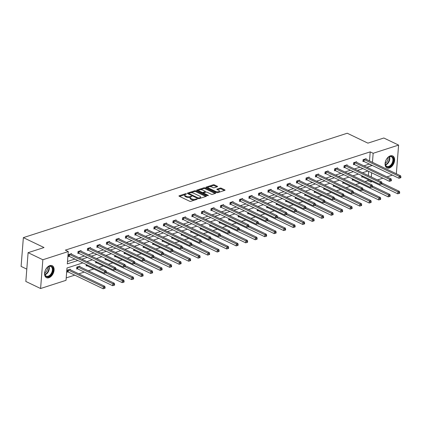 <?xml version="1.0" encoding="UTF-8"?>
<svg xmlns="http://www.w3.org/2000/svg" width="422" height="422" viewBox="0 0 422 422"><rect width="100%" height="100%" fill="white"/><g stroke="black" fill="none" stroke-linecap="round" stroke-linejoin="round"><path stroke-width="0.63" d="M186.403 193.772L185.58 193.714L179.223 195.761A0.833 0.332 4.5 0 0 178.975 195.972A0.833 0.332 4.5 0 0 179.208 196.23L189.636 201.236A0.833 0.332 4.5 0 0 190.818 201.32L197.169 199.274L197.179 198.941L195.534 199.147A2.669 1.066 4.5 0 1 191.767 198.878L190.897 198.456A2.669 1.066 4.5 0 1 190.148 197.633A2.669 1.066 4.5 0 1 190.955 196.953L191.794 196.357L190.148 196.562A2.669 1.066 4.5 0 1 186.376 196.288L185.511 195.871A2.669 1.066 4.5 0 1 184.757 195.048A2.669 1.066 4.5 0 1 185.569 194.368L186.392 194.104L186.403 193.772M389.369 167.988A6.636 4.236 -64.4 0 1 386.979 167.909A6.636 4.236 -64.4 0 1 385.397 161.768A6.636 4.236 -64.4 0 1 390.324 155.86A6.636 4.236 -64.4 0 1 392.713 155.945A6.636 4.236 -64.4 0 1 394.296 162.08A6.636 4.236 -64.4 0 1 389.369 167.988M48.862 277.75A6.636 4.236 -64.4 0 1 46.467 277.665A6.636 4.236 -64.4 0 1 44.89 271.531A6.636 4.236 -64.4 0 1 49.817 265.617A6.636 4.236 -64.4 0 1 52.207 265.702A6.636 4.236 -64.4 0 1 53.784 271.837A6.636 4.236 -64.4 0 1 48.862 277.75M217.304 186.761A0.833 0.332 4.5 0 0 217.557 186.55A0.833 0.332 4.5 0 0 217.319 186.292L214.397 184.889A0.833 0.332 4.5 0 0 213.215 184.804L206.163 187.078A0.833 0.332 4.5 0 0 205.91 187.289A0.833 0.332 4.5 0 0 206.142 187.547L216.576 192.553A0.833 0.332 4.5 0 0 217.752 192.638L224.805 190.364A0.833 0.332 4.5 0 0 225.058 190.153A0.833 0.332 4.5 0 0 224.826 189.895L221.292 188.196A0.833 0.332 4.5 0 0 220.115 188.112L217.093 189.088A0.833 0.332 4.5 0 0 216.839 189.299A0.833 0.332 4.5 0 0 217.077 189.557L218.828 190.396A2.231 0.891 4.5 0 1 219.456 191.087A2.231 0.891 4.5 0 1 218.032 191.799A2.231 0.891 4.5 0 1 215.631 191.43L208.763 188.133A2.231 0.891 4.5 0 1 208.136 187.442A2.231 0.891 4.5 0 1 209.56 186.735A2.231 0.891 4.5 0 1 211.96 187.104L213.105 187.653A0.833 0.332 4.5 0 0 214.281 187.737L217.304 186.761M82.849 262.89L66.992 268.002L66.022 280.324L40.591 288.521L25.832 281.442L28.1 252.672L44.025 247.54L23.363 237.628L347.243 133.231L367.905 143.142L383.835 138.005L398.595 145.089L396.337 173.769M28.1 252.672L42.854 259.752L68.29 251.554L67.32 263.882L77.838 260.49M369.498 160.893L370.21 151.867L65.336 250.14L68.29 251.554M370.21 151.867L373.159 153.286L398.595 145.089M195.797 190.881A0.833 0.332 4.5 0 0 194.621 190.797L187.568 193.07A0.833 0.332 4.5 0 0 187.315 193.287A0.833 0.332 4.5 0 0 187.547 193.545L197.981 198.546A0.833 0.332 4.5 0 0 199.158 198.63L206.21 196.357A0.833 0.332 4.5 0 0 206.463 196.146A0.833 0.332 4.5 0 0 206.231 195.887L195.797 190.881L195.739 191.662A0.833 0.332 4.5 0 0 194.563 191.577L190.749 192.807M196.863 190.074L203.921 187.801A0.833 0.332 4.5 0 1 205.097 187.885L215.526 192.891A0.833 0.332 4.5 0 1 215.763 193.149A0.833 0.332 4.5 0 1 215.51 193.36L212.488 194.336A0.833 0.332 4.5 0 1 211.311 194.247L207.081 192.221A0.833 0.332 4.5 0 0 205.904 192.137L203.9 192.78A0.833 0.332 4.5 0 0 203.647 192.991A0.833 0.332 4.5 0 0 203.884 193.25L208.289 195.365L207.45 195.634L196.847 190.544L196.863 190.074A0.833 0.332 4.5 0 0 196.61 190.29A0.833 0.332 4.5 0 0 196.847 190.544M40.591 288.521L42.854 259.752M23.363 237.628L21.1 266.398L26.802 269.13M352.328 178.764L352.217 180.215L352.897 179.994M333.327 184.889L333.211 186.339L333.892 186.118M314.321 191.013L314.205 192.464L314.886 192.247M295.316 197.143L295.2 198.593L295.88 198.372M276.31 203.267L276.194 204.717L276.879 204.496M257.304 209.391L257.193 210.842L257.874 210.625M238.298 215.521L238.187 216.971L238.868 216.75M219.292 221.645L219.182 223.096L219.862 222.874M200.292 227.769L200.176 229.22L200.856 229.004M181.286 233.899L181.17 235.349L181.85 235.128M162.28 240.023L162.164 241.474L162.845 241.252M143.274 246.147L143.158 247.598L143.844 247.382M124.268 252.277L124.152 253.727L124.838 253.506M105.263 258.401L105.152 259.852L105.832 259.63M86.257 264.525L86.146 265.976L86.826 265.76M70.295 269.769L70.337 269.178L67.293 270.159L67.14 272.106L67.821 271.884M66.217 277.898L74.752 275.144M78.787 273.841L84.252 272.079M88.293 270.782L93.758 269.02M98.912 267.358L103.258 265.955M108.412 264.293L112.764 262.89M117.917 261.229L122.264 259.831M127.418 258.169L131.764 256.766M136.918 255.104L141.27 253.701M146.423 252.04L150.77 250.642M155.924 248.98L160.276 247.577M165.429 245.915L169.776 244.512M174.93 242.85L179.281 241.453M184.435 239.791L188.782 238.388M193.935 236.726L198.282 235.323M203.436 233.661L207.788 232.264M212.941 230.602L217.288 229.199M222.441 227.537L226.793 226.134M231.947 224.472L236.294 223.074M241.447 221.413L245.799 220.01M250.953 218.348L255.299 216.945M260.453 215.283L264.8 213.885M269.953 212.224L274.305 210.821M279.459 209.159L283.806 207.756M288.959 206.094L293.311 204.696M298.465 203.035L302.811 201.632M307.965 199.97L312.317 198.567M317.471 196.905L321.817 195.507M326.971 193.846L331.317 192.443M336.471 190.781L340.823 189.378M345.977 187.716L350.323 186.318M355.477 184.657L359.829 183.253M364.983 181.592L367.947 180.637L368.031 179.566M368.343 175.584L368.675 171.358M79.795 266.704L79.842 266.113L76.793 267.094L76.64 269.041L77.326 268.819M95.762 261.466L95.646 262.917L96.327 262.695M114.768 255.336L114.652 256.787L115.333 256.571M133.774 249.212L133.658 250.663L134.338 250.441M152.775 243.088L152.664 244.538L153.344 244.317M171.78 236.958L171.67 238.409L172.35 238.193M190.786 230.834L190.675 232.285L191.356 232.063M209.792 224.71L209.676 226.16L210.362 225.939M228.798 218.58L228.682 220.031L229.362 219.815M247.804 212.456L247.688 213.907L248.368 213.685M266.81 206.332L266.693 207.782L267.374 207.561M285.81 200.202L285.699 201.653L286.38 201.436M304.816 194.078L304.705 195.528L305.386 195.307M323.822 187.954L323.711 189.404L324.391 189.183M342.828 181.824L342.711 183.275L343.397 183.058M361.833 175.7L361.717 177.15L362.398 176.929M392.402 175.119L386.937 176.881M382.902 178.184L377.437 179.946M372.283 181.608L370.896 182.051L370.98 180.98M367.947 180.637L370.896 182.051M371.297 176.997L371.629 172.777M366.955 167.297L372.204 165.429M372.452 162.312L373.159 153.286M81.879 259.187L87.343 257.425M91.379 256.122L96.844 254.36M100.884 253.063L106.349 251.301M110.385 249.998L115.85 248.236M119.89 246.933L125.355 245.171M129.39 243.874L134.855 242.112M138.896 240.809L144.356 239.047M148.396 237.744L153.861 235.982M157.897 234.685L163.361 232.923M167.402 231.62L172.867 229.858M176.902 228.555L182.367 226.793M186.408 225.496L191.873 223.734M195.908 222.431L201.373 220.669M205.414 219.366L210.873 217.604M214.914 216.307L220.379 214.545M224.414 213.242L229.879 211.48M233.92 210.177L239.385 208.415M243.42 207.118L248.885 205.356M252.926 204.053L258.391 202.291M262.426 200.988L267.891 199.226M271.932 197.929L277.391 196.167M281.432 194.864L286.897 193.102M290.932 191.799L296.397 190.037M300.438 188.739L305.903 186.978M309.938 185.675L315.403 183.913M319.443 182.61L324.908 180.848M328.944 179.55L334.409 177.789M338.449 176.486L343.914 174.724M347.95 173.421L353.414 171.659M357.45 170.361L362.915 168.6M367.926 171L362.461 172.762M358.42 174.064L352.956 175.826M348.92 177.124L343.455 178.886M339.415 180.189L333.95 181.951M329.914 183.253L324.449 185.015M320.414 186.313L314.949 188.075M310.908 189.378L305.444 191.14M301.408 192.443L295.943 194.204M291.903 195.502L286.438 197.264M282.402 198.567L276.938 200.329M272.897 201.632L267.432 203.393M263.397 204.691L257.932 206.453M253.896 207.756L248.431 209.518M244.391 210.821L238.926 212.582M234.89 213.88L229.426 215.642M225.385 216.945L219.92 218.707M215.885 220.01L210.42 221.772M206.379 223.069L200.914 224.831M196.879 226.134L191.414 227.896M187.379 229.199L181.914 230.961M177.873 232.258L172.408 234.02M168.373 235.323L162.908 237.085M158.867 238.388L153.402 240.15M149.367 241.447L143.902 243.209M139.861 244.512L134.396 246.274M130.361 247.577L124.896 249.339M120.856 250.636L115.396 252.398M111.355 253.701L105.89 255.463M101.855 256.766L96.39 258.528M92.349 259.825L86.885 261.587M364.001 165.878L369.255 164.016M369.239 164.19L372.193 165.609M67.509 261.45L74.889 259.071M78.925 257.768L84.389 256.012M88.43 254.709L93.895 252.947M97.93 251.644L103.395 249.882M107.436 248.579L112.901 246.823M116.936 245.52L122.401 243.758M126.442 242.455L131.901 240.693M135.942 239.39L141.407 237.633M145.442 236.331L150.907 234.569M154.948 233.266L160.413 231.504M164.448 230.201L169.913 228.444M173.954 227.142L179.419 225.38M183.454 224.077L188.919 222.315M192.959 221.012L198.419 219.255M202.46 217.952L207.925 216.191M211.96 214.888L217.425 213.126M221.466 211.823L226.93 210.066M230.966 208.763L236.431 207.002M240.471 205.699L245.936 203.937M249.972 202.634L255.437 200.877M259.477 199.574L264.937 197.812M268.978 196.51L274.442 194.748M278.478 193.445L283.943 191.688M287.983 190.385L293.448 188.623M297.484 187.321L302.949 185.559M306.989 184.256L312.454 182.499M316.489 181.196L321.954 179.434M325.995 178.131L331.46 176.37M335.495 175.067L340.96 173.31M344.996 172.007L350.46 170.245M354.501 168.942L359.966 167.181M363.622 161.378L362.941 161.6L363.094 159.653L366.143 158.672L366.096 159.263M354.121 164.443L353.441 164.664L353.594 162.718L356.637 161.737L356.59 162.328M344.621 167.508L343.935 167.724L344.088 165.783L347.137 164.802L347.09 165.387M335.115 170.567L334.435 170.789L334.588 168.842L337.632 167.861L337.589 168.452M325.615 173.632L324.935 173.853L325.088 171.907L328.131 170.926L328.084 171.517M316.11 176.697L315.429 176.913L315.582 174.972L318.626 173.991L318.584 174.576M306.609 179.756L305.929 179.978L306.082 178.031L309.126 177.05L309.078 177.641M297.104 182.821L296.423 183.042L296.576 181.096L299.625 180.115L299.578 180.706M287.604 185.886L286.923 186.102L287.076 184.161L290.12 183.18L290.072 183.765M278.103 188.945L277.418 189.167L277.57 187.22L280.619 186.239L280.572 186.83M268.598 192.01L267.917 192.232L268.07 190.285L271.114 189.304L271.072 189.895M259.097 195.075L258.417 195.291L258.57 193.35L261.614 192.369L261.566 192.954M249.592 198.134L248.911 198.356L249.064 196.409L252.108 195.428L252.066 196.019M240.092 201.199L239.411 201.421L239.564 199.474L242.608 198.493L242.56 199.084M230.586 204.264L229.906 204.48L230.059 202.539L233.108 201.558L233.06 202.143M221.086 207.323L220.405 207.545L220.558 205.598L223.602 204.617L223.554 205.208M211.586 210.388L210.9 210.61L211.053 208.663L214.102 207.682L214.054 208.273M202.08 213.453L201.399 213.669L201.552 211.728L204.596 210.747L204.554 211.332M192.58 216.512L191.899 216.734L192.052 214.787L195.096 213.806L195.048 214.397M183.074 219.577L182.394 219.799L182.547 217.852L185.59 216.871L185.548 217.462M173.574 222.642L172.893 222.858L173.046 220.917L176.09 219.936L176.043 220.521M164.068 225.701L163.388 225.923L163.541 223.976L166.59 222.995L166.542 223.586M154.568 228.766L153.888 228.988L154.041 227.041L157.084 226.06L157.037 226.651M145.068 231.831L144.382 232.047L144.535 230.106L147.584 229.125L147.536 229.71M135.562 234.89L134.882 235.112L135.035 233.166L138.078 232.184L138.036 232.775M126.062 237.955L125.376 238.177L125.529 236.23L128.578 235.249L128.531 235.84M116.556 241.02L115.876 241.236L116.029 239.295L119.073 238.314L119.03 238.899M107.056 244.08L106.376 244.301L106.529 242.355L109.572 241.373L109.525 241.964M97.551 247.144L96.87 247.366L97.023 245.419L100.072 244.438L100.025 245.029M88.05 250.209L87.37 250.425L87.523 248.484L90.566 247.503L90.519 248.089M78.55 253.269L77.864 253.49L78.017 251.544L81.066 250.562L81.019 251.153M69.044 256.333L68.364 256.555L68.517 254.608L71.561 253.627L71.518 254.218M184.757 195.048L184.699 195.824A2.669 1.066 4.5 0 0 185.448 196.652L185.511 195.871M190.38 197.248L190.085 197.343A2.669 1.066 4.5 0 1 186.318 197.069L185.448 196.652M190.148 197.633L190.085 198.409A2.669 1.066 4.5 0 0 190.839 199.237L190.897 198.456M194.626 200.091A2.669 1.066 4.5 0 1 191.704 199.653L190.839 199.237M184.989 194.663L179.572 196.409M205.804 196.488L195.739 191.662M188.856 193.413L187.911 193.719M189.035 193.25L189.024 193.577L198.176 197.971L199.87 197.749A2.669 1.066 4.5 0 0 200.677 197.069A2.669 1.066 4.5 0 0 199.928 196.246L193.672 193.244A2.669 1.066 4.5 0 0 189.905 192.97L189.035 193.25M188.977 194.025L188.861 193.397M200.387 198.234A2.669 1.066 4.5 0 0 200.619 197.849L200.677 197.069M197.211 190.723L199.068 190.122M200.223 189.752L203.858 188.581L203.921 187.801M215.099 193.492L205.034 188.666A0.833 0.332 4.5 0 0 203.858 188.581M203.589 193.772A0.833 0.332 4.5 0 0 203.589 193.782L203.647 192.991M202.692 190.116A2.231 0.891 4.5 0 0 200.292 189.742A2.231 0.891 4.5 0 0 198.867 190.454A2.231 0.891 4.5 0 0 199.495 191.145L201.911 192.305A0.833 0.332 4.5 0 0 203.093 192.39L205.092 191.746A0.833 0.332 4.5 0 0 205.345 191.53A0.833 0.332 4.5 0 0 205.113 191.277L202.692 190.116M198.867 190.454L198.804 191.229A2.231 0.891 4.5 0 0 198.91 191.535M202.423 193.223A0.833 0.332 4.5 0 0 203.029 193.17L203.093 192.39M203.652 192.965L203.029 193.17M205.282 192.337A0.833 0.332 4.5 0 0 205.287 192.311L205.345 191.53M208.136 187.442L208.072 188.223A2.231 0.891 4.5 0 0 208.178 188.523M216.428 192.485A2.231 0.891 4.5 0 0 217.937 192.58M219.234 192.158A2.231 0.891 4.5 0 0 219.393 191.868L219.456 191.087M224.398 190.496L221.228 188.977A0.833 0.332 4.5 0 0 220.052 188.887L217.441 189.731M216.892 186.893L214.334 185.669A0.833 0.332 4.5 0 0 213.157 185.58L209.597 186.73M208.294 187.146L206.511 187.727M67.172 271.726L67.942 271.916A0.849 0.338 -175.5 0 1 68.206 272.005L103.158 288.769L103.311 286.828L104.83 286.338L69.883 269.568A0.849 0.338 -175.5 0 1 69.709 269.452L69.656 269.4M67.974 269.938L68.095 269.969A0.849 0.338 -175.5 0 1 68.359 270.059L103.311 286.828L104.487 287.63L104.429 288.411L105.036 288.21L105.099 287.435L104.487 287.63M104.83 286.338L105.099 287.435M104.429 288.411L103.158 288.769M69.583 254.513L69.43 256.455L104.382 273.219L104.535 271.277L69.583 254.513A0.849 0.338 4.5 0 0 69.319 254.419L69.197 254.387M105.711 272.079L105.653 272.86L106.26 272.659L106.323 271.884L105.711 272.079L104.535 271.277L106.054 270.787L71.107 254.018A0.849 0.338 4.5 0 1 70.933 253.902L70.88 253.849M69.43 256.455A0.849 0.338 4.5 0 0 69.166 256.365L68.396 256.175M104.382 273.219L105.653 272.86M106.323 271.884L106.054 270.787M76.672 268.661L77.448 268.851A0.849 0.338 -175.5 0 1 77.711 268.941L112.658 285.71L112.811 283.763L114.336 283.273L79.389 266.509A0.849 0.338 -175.5 0 1 79.209 266.387L79.162 266.335M77.479 266.878L77.601 266.904A0.849 0.338 -175.5 0 1 77.864 266.999L112.811 283.763L113.993 284.565L113.929 285.346L114.536 285.151L114.599 284.37L113.993 284.565M114.336 283.273L114.599 284.37M113.929 285.346L112.658 285.71M86.172 265.596L86.948 265.786A0.849 0.338 -175.5 0 1 87.212 265.881L122.164 282.645L122.317 280.699L123.836 280.208L106.302 271.794M105.838 272.797L122.317 280.699L123.493 281.506L123.43 282.281L124.042 282.086L124.1 281.31L123.493 281.506M123.836 280.208L124.1 281.31M123.43 282.281L122.164 282.645M79.088 251.449L78.935 253.39L113.882 270.159L114.035 268.213L79.088 251.449A0.849 0.338 4.5 0 0 78.824 251.354L78.703 251.327M115.217 269.014L115.153 269.795L115.76 269.6L115.823 268.819L115.217 269.014L114.035 268.213L115.559 267.722L80.613 250.958A0.849 0.338 4.5 0 1 80.433 250.837L80.386 250.784M78.935 253.39A0.849 0.338 4.5 0 0 78.671 253.3L77.896 253.11M113.882 270.159L115.153 269.795M115.823 268.819L115.559 267.722M88.588 248.384L88.435 250.33L123.388 267.094L123.54 265.148L88.588 248.384A0.849 0.338 4.5 0 0 88.325 248.294L88.203 248.263M124.717 265.955L124.654 266.73L125.265 266.535L125.329 265.76L124.717 265.955L123.54 265.148L125.06 264.657L90.113 247.893A0.849 0.338 4.5 0 1 89.939 247.772L89.886 247.719M88.435 250.33A0.849 0.338 4.5 0 0 88.172 250.235L87.396 250.046M123.388 267.094L124.654 266.73M125.329 265.76L125.06 264.657M45.096 275.228A5.739 3.666 -64.4 0 1 44.737 273.039A5.739 3.666 -64.4 0 1 47.517 267.247A5.739 3.666 -64.4 0 1 52.634 267.685A5.739 3.666 -64.4 0 1 50.566 275.339A5.739 3.666 -64.4 0 1 45.096 275.228M44.748 272.907A5.317 3.392 115.6 0 0 45.08 274.806A5.317 3.392 115.6 0 0 46.272 276.109A5.317 3.392 115.6 0 0 50.962 273.931A5.317 3.392 115.6 0 0 52.059 267.822A5.317 3.392 115.6 0 0 50.872 266.525A5.317 3.392 115.6 0 0 47.417 267.337M46.056 277.418A6.594 4.204 115.6 0 0 51.848 274.669A6.594 4.204 115.6 0 0 53.193 267.126A6.594 4.204 115.6 0 0 51.753 265.533M47.486 267.284A4.183 2.669 -64.4 0 1 44.743 272.992M385.608 165.471A5.739 3.666 -64.4 0 1 385.249 163.282A5.739 3.666 -64.4 0 1 388.024 157.49A5.739 3.666 -64.4 0 1 393.14 157.928A5.739 3.666 -64.4 0 1 391.073 165.582A5.739 3.666 -64.4 0 1 385.608 165.471M385.254 163.15A5.317 3.392 115.6 0 0 385.592 165.049A5.317 3.392 115.6 0 0 386.779 166.352A5.317 3.392 115.6 0 0 391.468 164.169A5.317 3.392 115.6 0 0 392.565 158.065A5.317 3.392 115.6 0 0 391.379 156.762A5.317 3.392 115.6 0 0 387.923 157.58M386.563 167.661A6.594 4.204 115.6 0 0 392.36 164.912A6.594 4.204 115.6 0 0 393.7 157.369A6.594 4.204 115.6 0 0 392.265 155.776M387.992 157.522A4.183 2.669 -64.4 0 1 385.254 163.235M95.678 262.537L96.453 262.727A0.849 0.338 -175.5 0 1 96.717 262.816L131.664 279.58L131.817 277.639L133.341 277.148L115.802 268.735M115.343 269.732L131.817 277.639L132.993 278.441L132.935 279.222L133.542 279.021L133.605 278.246L132.993 278.441M133.341 277.148L133.605 278.246M132.935 279.222L131.664 279.58M98.094 245.324L97.941 247.266L132.888 264.03L133.041 262.088L98.094 245.324A0.849 0.338 4.5 0 0 97.83 245.229L97.704 245.198M134.217 262.89L134.159 263.671L134.766 263.47L134.829 262.695L134.217 262.89L133.041 262.088L134.565 261.598L99.613 244.829A0.849 0.338 4.5 0 1 99.439 244.713L99.386 244.66M97.941 247.266A0.849 0.338 4.5 0 0 97.677 247.176L96.902 246.986M132.888 264.03L134.159 263.671M134.829 262.695L134.565 261.598M105.178 259.472L105.954 259.662A0.849 0.338 -175.5 0 1 106.217 259.752L141.164 276.521L141.317 274.574L142.842 274.084L125.308 265.67M124.843 266.672L141.317 274.574L142.499 275.376L142.436 276.157L143.047 275.962L143.105 275.181L142.499 275.376M142.842 274.084L143.105 275.181M142.436 276.157L141.164 276.521M107.594 242.26L107.441 244.201L142.388 260.97L142.541 259.024L107.594 242.26A0.849 0.338 4.5 0 0 107.33 242.165L107.209 242.138M143.723 259.825L143.659 260.606L144.271 260.411L144.329 259.63L143.723 259.825L142.541 259.024L144.066 258.533L109.119 241.769A0.849 0.338 4.5 0 1 108.939 241.648L108.892 241.595M107.441 244.201A0.849 0.338 4.5 0 0 107.177 244.111L106.402 243.921M142.388 260.97L143.659 260.606M144.329 259.63L144.066 258.533M114.684 256.407L115.454 256.597A0.849 0.338 -175.5 0 1 115.723 256.692L150.67 273.456L150.823 271.51L152.347 271.019L134.808 262.605M134.349 263.608L150.823 271.51L151.999 272.317L151.941 273.092L152.548 272.897L152.611 272.121L151.999 272.317M152.347 271.019L152.611 272.121M151.941 273.092L150.67 273.456M117.1 239.195L116.947 241.141L151.894 257.905L152.047 255.959L117.1 239.195A0.849 0.338 4.5 0 0 116.831 239.105L116.709 239.074M153.223 256.766L153.165 257.541L153.772 257.346L153.835 256.571L153.223 256.766L152.047 255.959L153.571 255.468L118.619 238.704A0.849 0.338 4.5 0 1 118.445 238.583L118.392 238.53M116.947 241.141A0.849 0.338 4.5 0 0 116.678 241.046L115.908 240.857M151.894 257.905L153.165 257.541M153.835 256.571L153.571 255.468M124.184 253.348L124.959 253.538A0.849 0.338 -175.5 0 1 125.223 253.627L160.17 270.391L160.323 268.45L161.848 267.959L144.308 259.546M143.849 260.543L160.323 268.45L161.505 269.252L161.441 270.033L162.053 269.832L162.111 269.057L161.505 269.252M161.848 267.959L162.111 269.057M161.441 270.033L160.17 270.391M126.6 236.135L126.447 238.077L161.394 254.841L161.547 252.899L126.6 236.135A0.849 0.338 4.5 0 0 126.336 236.04L126.215 236.009M162.728 253.701L162.665 254.482L163.277 254.281L163.335 253.506L162.728 253.701L161.547 252.899L163.071 252.409L128.124 235.64A0.849 0.338 4.5 0 1 127.945 235.523L127.898 235.471M126.447 238.077A0.849 0.338 4.5 0 0 126.183 237.987L125.408 237.797M161.394 254.841L162.665 254.482M163.335 253.506L163.071 252.409M133.69 250.283L134.46 250.473A0.849 0.338 -175.5 0 1 134.724 250.562L169.676 267.332L169.829 265.385L171.348 264.895L153.814 256.481M153.35 257.483L169.829 265.385L171.005 266.187L170.947 266.968L171.554 266.773L171.617 265.992L171.005 266.187M171.348 264.895L171.617 265.992M170.947 266.968L169.676 267.332M136.1 233.071L135.947 235.012L170.899 251.781L171.052 249.835L136.1 233.071A0.849 0.338 4.5 0 0 135.837 232.976L135.715 232.949M172.229 250.636L172.171 251.417L172.777 251.222L172.841 250.441L172.229 250.636L171.052 249.835L172.572 249.344L137.625 232.58A0.849 0.338 4.5 0 1 137.451 232.459L137.398 232.406M135.947 235.012A0.849 0.338 4.5 0 0 135.684 234.922L134.913 234.732M170.899 251.781L172.171 251.417M172.841 250.441L172.572 249.344M143.19 247.218L143.965 247.408A0.849 0.338 -175.5 0 1 144.229 247.503L179.176 264.267L179.329 262.32L180.853 261.83L163.314 253.416M162.855 254.419L179.329 262.32L180.51 263.128L180.447 263.903L181.054 263.708L181.117 262.932L180.51 263.128M180.853 261.83L181.117 262.932M180.447 263.903L179.176 264.267M145.606 230.006L145.453 231.952L180.4 248.716L180.553 246.77L145.606 230.006A0.849 0.338 4.5 0 0 145.342 229.916L145.221 229.885M181.734 247.577L181.671 248.352L182.278 248.157L182.341 247.382L181.734 247.577L180.553 246.77L182.077 246.279L147.13 229.515A0.849 0.338 4.5 0 1 146.951 229.394L146.903 229.341M145.453 231.952A0.849 0.338 4.5 0 0 145.189 231.857L144.414 231.667M180.4 248.716L181.671 248.352M182.341 247.382L182.077 246.279M152.69 244.159L153.466 244.349A0.849 0.338 -175.5 0 1 153.729 244.438L188.681 261.202L188.834 259.261L190.354 258.77L172.82 250.357M172.355 251.354L188.834 259.261L190.011 260.063L189.947 260.843L190.559 260.643L190.623 259.868L190.011 260.063M190.354 258.77L190.623 259.868M189.947 260.843L188.681 261.202M155.106 226.946L154.953 228.888L189.905 245.651L190.058 243.71L155.106 226.946A0.849 0.338 4.5 0 0 154.842 226.851L154.721 226.82M191.235 244.512L191.171 245.293L191.783 245.092L191.846 244.317L191.235 244.512L190.058 243.71L191.577 243.22L156.631 226.45A0.849 0.338 4.5 0 1 156.457 226.334L156.404 226.282M154.953 228.888A0.849 0.338 4.5 0 0 154.689 228.798L153.914 228.608M189.905 245.651L191.171 245.293M191.846 244.317L191.577 243.22M162.196 241.094L162.971 241.284A0.849 0.338 -175.5 0 1 163.235 241.373L198.182 258.143L198.335 256.196L199.859 255.706L182.32 247.292M181.861 248.294L198.335 256.196L199.511 256.998L199.453 257.779L200.06 257.584L200.123 256.803L199.511 256.998M199.859 255.706L200.123 256.803M199.453 257.779L198.182 258.143M164.612 223.882L164.459 225.823L199.406 242.592L199.559 240.645L164.612 223.882A0.849 0.338 4.5 0 0 164.348 223.787L164.221 223.76M200.735 241.447L200.677 242.228L201.283 242.033L201.347 241.252L200.735 241.447L199.559 240.645L201.083 240.155L166.131 223.391A0.849 0.338 4.5 0 1 165.957 223.27L165.904 223.217M164.459 225.823A0.849 0.338 4.5 0 0 164.195 225.733L163.419 225.543M199.406 242.592L200.677 242.228M201.347 241.252L201.083 240.155M171.696 238.029L172.471 238.219A0.849 0.338 -175.5 0 1 172.735 238.314L207.687 255.078L207.84 253.131L209.359 252.641L191.825 244.227M191.361 245.229L207.84 253.131L209.017 253.938L208.953 254.714L209.565 254.519L209.623 253.743L209.017 253.938M209.359 252.641L209.623 253.743M208.953 254.714L207.687 255.078M174.112 220.817L173.959 222.763L208.911 239.527L209.064 237.581L174.112 220.817A0.849 0.338 4.5 0 0 173.848 220.727L173.727 220.695M210.24 238.388L210.177 239.163L210.789 238.968L210.847 238.193L210.24 238.388L209.064 237.581L210.583 237.09L175.636 220.326A0.849 0.338 4.5 0 1 175.457 220.205L175.41 220.152M173.959 222.763A0.849 0.338 4.5 0 0 173.695 222.668L172.92 222.478M208.911 239.527L210.177 239.163M210.847 238.193L210.583 237.09M181.202 234.97L181.972 235.159A0.849 0.338 -175.5 0 1 182.241 235.249L217.188 252.013L217.341 250.072L218.865 249.581L201.326 241.168M200.867 242.165L217.341 250.072L218.517 250.874L218.459 251.654L219.065 251.454L219.129 250.679L218.517 250.874M218.865 249.581L219.129 250.679M218.459 251.654L217.188 252.013M183.617 217.752L183.464 219.698L218.411 236.462L218.564 234.521L183.617 217.752A0.849 0.338 4.5 0 0 183.348 217.662L183.227 217.631M219.741 235.323L219.683 236.104L220.289 235.903L220.353 235.128L219.741 235.323L218.564 234.521L220.089 234.031L185.137 217.261A0.849 0.338 4.5 0 1 184.963 217.145L184.91 217.093M183.464 219.698A0.849 0.338 4.5 0 0 183.195 219.609L182.425 219.419M218.411 236.462L219.683 236.104M220.353 235.128L220.089 234.031M190.702 231.905L191.477 232.095A0.849 0.338 -175.5 0 1 191.741 232.184L226.688 248.954L226.841 247.007L228.365 246.517L210.826 238.103M210.367 239.105L226.841 247.007L228.022 247.809L227.959 248.59L228.571 248.394L228.629 247.614L228.022 247.809M228.365 246.517L228.629 247.614M227.959 248.59L226.688 248.954M193.118 214.692L192.965 216.634L227.912 233.403L228.065 231.456L193.118 214.692A0.849 0.338 4.5 0 0 192.854 214.598L192.733 214.571M229.246 232.258L229.183 233.039L229.795 232.844L229.853 232.063L229.246 232.258L228.065 231.456L229.589 230.966L194.642 214.202A0.849 0.338 4.5 0 1 194.463 214.081L194.415 214.028M192.965 216.634A0.849 0.338 4.5 0 0 192.701 216.544L191.926 216.354M227.912 233.403L229.183 233.039M229.853 232.063L229.589 230.966M200.207 228.84L200.977 229.03A0.849 0.338 -175.5 0 1 201.241 229.125L236.193 245.889L236.346 243.942L237.866 243.452L220.331 235.038M219.867 236.04L236.346 243.942L237.523 244.749L237.465 245.525L238.071 245.33L238.135 244.554L237.523 244.749M237.866 243.452L238.135 244.554M237.465 245.525L236.193 245.889M202.618 211.628L202.465 213.574L237.417 230.338L237.57 228.392L202.618 211.628A0.849 0.338 4.5 0 0 202.354 211.538L202.233 211.506M238.746 229.199L238.688 229.974L239.295 229.779L239.358 229.004L238.746 229.199L237.57 228.392L239.089 227.901L204.142 211.137A0.849 0.338 4.5 0 1 203.968 211.016L203.916 210.963M202.465 213.574A0.849 0.338 4.5 0 0 202.201 213.479L201.431 213.289M237.417 230.338L238.688 229.974M239.358 229.004L239.089 227.901M209.708 225.781L210.483 225.97A0.849 0.338 -175.5 0 1 210.747 226.06L245.694 242.824L245.847 240.883L247.371 240.392L229.832 231.979M229.373 232.976L245.847 240.883L247.028 241.685L246.965 242.46L247.572 242.265L247.635 241.489L247.028 241.685M247.371 240.392L247.635 241.489M246.965 242.46L245.694 242.824M212.124 208.563L211.971 210.509L246.917 227.273L247.07 225.332L212.124 208.563A0.849 0.338 4.5 0 0 211.86 208.473L211.738 208.442M248.252 226.134L248.189 226.915L248.801 226.714L248.859 225.939L248.252 226.134L247.07 225.332L248.595 224.842L213.648 208.072A0.849 0.338 4.5 0 1 213.469 207.956L213.421 207.904M211.971 210.509A0.849 0.338 4.5 0 0 211.707 210.42L210.931 210.23M246.917 227.273L248.189 226.915M248.859 225.939L248.595 224.842M219.208 222.716L219.983 222.906A0.849 0.338 -175.5 0 1 220.247 222.995L255.199 239.765L255.352 237.818L256.871 237.328L239.337 228.914M238.873 229.916L255.352 237.818L256.529 238.62L256.465 239.401L257.077 239.205L257.14 238.425L256.529 238.62M256.871 237.328L257.14 238.425M256.465 239.401L255.199 239.765M221.624 205.503L221.471 207.445L256.423 224.214L256.576 222.267L221.624 205.503A0.849 0.338 4.5 0 0 221.36 205.408L221.239 205.382M257.752 223.069L257.689 223.85L258.301 223.655L258.364 222.874L257.752 223.069L256.576 222.267L258.095 221.777L223.148 205.013A0.849 0.338 4.5 0 1 222.974 204.892L222.922 204.839M221.471 207.445A0.849 0.338 4.5 0 0 221.207 207.355L220.432 207.165M256.423 224.214L257.689 223.85M258.364 222.874L258.095 221.777M228.713 219.651L229.489 219.841A0.849 0.338 -175.5 0 1 229.753 219.936L264.7 236.7L264.852 234.753L266.377 234.263L248.838 225.849M248.379 226.851L264.852 234.753L266.029 235.56L265.971 236.336L266.577 236.141L266.641 235.365L266.029 235.56M266.377 234.263L266.641 235.365M265.971 236.336L264.7 236.7M231.129 202.439L230.976 204.385L265.923 221.149L266.076 219.203L231.129 202.439A0.849 0.338 4.5 0 0 230.866 202.349L230.739 202.317M267.253 220.01L267.195 220.785L267.801 220.59L267.864 219.815L267.253 220.01L266.076 219.203L267.601 218.712L232.649 201.948A0.849 0.338 4.5 0 1 232.475 201.827L232.422 201.774M230.976 204.385A0.849 0.338 4.5 0 0 230.713 204.29L229.937 204.1M265.923 221.149L267.195 220.785M267.864 219.815L267.601 218.712M238.214 216.591L238.989 216.781A0.849 0.338 -175.5 0 1 239.253 216.871L274.205 233.635L274.358 231.694L275.877 231.203L258.343 222.79M257.879 223.787L274.358 231.694L275.534 232.496L275.471 233.271L276.083 233.076L276.141 232.3L275.534 232.496M275.877 231.203L276.141 232.3M275.471 233.271L274.205 233.635M240.63 199.374L240.477 201.32L275.429 218.084L275.582 216.143L240.63 199.374A0.849 0.338 4.5 0 0 240.366 199.284L240.245 199.253M276.758 216.945L276.695 217.726L277.307 217.525L277.365 216.75L276.758 216.945L275.582 216.143L277.101 215.653L242.154 198.883A0.849 0.338 4.5 0 1 241.975 198.767L241.927 198.715M240.477 201.32A0.849 0.338 4.5 0 0 240.213 201.231L239.438 201.041M275.429 218.084L276.695 217.726M277.365 216.75L277.101 215.653M247.719 213.527L248.489 213.717A0.849 0.338 -175.5 0 1 248.758 213.806L283.705 230.576L283.858 228.629L285.383 228.138L267.843 219.725M267.384 220.727L283.858 228.629L285.035 229.431L284.977 230.212L285.583 230.016L285.647 229.236L285.035 229.431M285.383 228.138L285.647 229.236M284.977 230.212L283.705 230.576M250.135 196.314L249.982 198.256L284.929 215.025L285.082 213.078L250.135 196.314A0.849 0.338 4.5 0 0 249.871 196.219L249.745 196.193M286.258 213.88L286.2 214.661L286.807 214.466L286.87 213.685L286.258 213.88L285.082 213.078L286.607 212.588L251.654 195.824A0.849 0.338 4.5 0 1 251.48 195.702L251.428 195.65M249.982 198.256A0.849 0.338 4.5 0 0 249.718 198.166L248.943 197.976M284.929 215.025L286.2 214.661M286.87 213.685L286.607 212.588M257.22 210.462L257.995 210.652A0.849 0.338 -175.5 0 1 258.259 210.747L293.206 227.511L293.359 225.564L294.883 225.074L277.344 216.66M276.885 217.662L293.359 225.564L294.54 226.371L294.477 227.147L295.089 226.952L295.147 226.176L294.54 226.371M294.883 225.074L295.147 226.176M294.477 227.147L293.206 227.511M259.635 193.25L259.483 195.196L294.429 211.96L294.582 210.014L259.635 193.25A0.849 0.338 4.5 0 0 259.372 193.16L259.25 193.128M295.764 210.821L295.701 211.596L296.313 211.401L296.371 210.625L295.764 210.821L294.582 210.014L296.107 209.523L261.16 192.759A0.849 0.338 4.5 0 1 260.981 192.638L260.933 192.585M259.483 195.196A0.849 0.338 4.5 0 0 259.219 195.101L258.443 194.911M294.429 211.96L295.701 211.596M296.371 210.625L296.107 209.523M266.725 207.402L267.495 207.592A0.849 0.338 -175.5 0 1 267.759 207.682L302.711 224.446L302.864 222.505L304.389 222.014L286.849 213.601M286.385 214.598L302.864 222.505L304.04 223.307L303.982 224.082L304.589 223.887L304.652 223.111L304.04 223.307M304.389 222.014L304.652 223.111M303.982 224.082L302.711 224.446M269.136 190.185L268.983 192.131L303.935 208.895L304.088 206.954L269.136 190.185A0.849 0.338 4.5 0 0 268.872 190.095L268.751 190.064M305.264 207.756L305.206 208.537L305.813 208.336L305.876 207.561L305.264 207.756L304.088 206.954L305.612 206.463L270.66 189.694A0.849 0.338 4.5 0 1 270.486 189.578L270.433 189.525M268.983 192.131A0.849 0.338 4.5 0 0 268.719 192.042L267.949 191.852M303.935 208.895L305.206 208.537M305.876 207.561L305.612 206.463M276.225 204.338L277.001 204.528A0.849 0.338 -175.5 0 1 277.265 204.617L312.211 221.386L312.364 219.44L313.889 218.949L296.349 210.536M295.891 211.538L312.364 219.44L313.546 220.242L313.483 221.022L314.095 220.827L314.153 220.047L313.546 220.242M313.889 218.949L314.153 220.047M313.483 221.022L312.211 221.386M278.641 187.125L278.488 189.067L313.435 205.836L313.588 203.889L278.641 187.125A0.849 0.338 4.5 0 0 278.378 187.03L278.256 187.004M314.77 204.691L314.707 205.472L315.318 205.277L315.376 204.496L314.77 204.691L313.588 203.889L315.113 203.399L280.166 186.635A0.849 0.338 4.5 0 1 279.986 186.513L279.939 186.461M278.488 189.067A0.849 0.338 4.5 0 0 278.225 188.977L277.449 188.787M313.435 205.836L314.707 205.472M315.376 204.496L315.113 203.399M285.726 201.273L286.501 201.463A0.849 0.338 -175.5 0 1 286.765 201.558L321.717 218.322L321.87 216.375L323.389 215.885L305.855 207.471M305.391 208.473L321.87 216.375L323.046 217.182L322.983 217.958L323.595 217.763L323.658 216.987L323.046 217.182M323.389 215.885L323.658 216.987M322.983 217.958L321.717 218.322M288.142 184.061L287.989 186.007L322.941 202.771L323.094 200.825L288.142 184.061A0.849 0.338 4.5 0 0 287.878 183.971L287.757 183.939M324.27 201.632L324.207 202.407L324.819 202.212L324.882 201.436L324.27 201.632L323.094 200.825L324.613 200.334L289.666 183.57A0.849 0.338 4.5 0 1 289.492 183.449L289.439 183.396M287.989 186.007A0.849 0.338 4.5 0 0 287.725 185.912L286.949 185.722M322.941 202.771L324.207 202.407M324.882 201.436L324.613 200.334M295.231 198.213L296.007 198.403A0.849 0.338 -175.5 0 1 296.27 198.493L331.217 215.257L331.37 213.316L332.895 212.825L315.355 204.412M314.896 205.408L331.37 213.316L332.547 214.118L332.489 214.893L333.095 214.698L333.158 213.922L332.547 214.118M332.895 212.825L333.158 213.922M332.489 214.893L331.217 215.257M297.647 180.996L297.494 182.942L332.441 199.706L332.594 197.765L297.647 180.996A0.849 0.338 4.5 0 0 297.383 180.906L297.257 180.874M333.776 198.567L333.712 199.348L334.319 199.147L334.382 198.372L333.776 198.567L332.594 197.765L334.118 197.274L299.166 180.505A0.849 0.338 4.5 0 1 298.992 180.389L298.94 180.336M297.494 182.942A0.849 0.338 4.5 0 0 297.23 182.853L296.455 182.663M332.441 199.706L333.712 199.348M334.382 198.372L334.118 197.274M304.731 195.149L305.507 195.339A0.849 0.338 -175.5 0 1 305.771 195.428L340.723 212.192L340.876 210.251L342.395 209.76L324.861 201.347M324.397 202.349L340.876 210.251L342.052 211.053L341.989 211.833L342.601 211.638L342.659 210.858L342.052 211.053M342.395 209.76L342.659 210.858M341.989 211.833L340.723 212.192M307.147 177.936L306.994 179.877L341.947 196.647L342.1 194.7L307.147 177.936A0.849 0.338 4.5 0 0 306.884 177.841L306.762 177.815M343.276 195.502L343.213 196.283L343.824 196.088L343.883 195.307L343.276 195.502L342.1 194.7L343.619 194.21L308.672 177.446A0.849 0.338 4.5 0 1 308.493 177.324L308.445 177.272M306.994 179.877A0.849 0.338 4.5 0 0 306.731 179.788L305.955 179.598M341.947 196.647L343.213 196.283M343.883 195.307L343.619 194.21M314.237 192.084L315.012 192.274A0.849 0.338 -175.5 0 1 315.276 192.369L350.223 209.133L350.376 207.186L351.901 206.696L334.361 198.282M333.902 199.284L350.376 207.186L351.552 207.993L351.494 208.769L352.101 208.573L352.164 207.798L351.552 207.993M351.901 206.696L352.164 207.798M351.494 208.769L350.223 209.133M316.653 174.872L316.5 176.818L351.447 193.582L351.6 191.635L316.653 174.872A0.849 0.338 4.5 0 0 316.389 174.782L316.263 174.75M352.776 192.443L352.718 193.218L353.325 193.023L353.388 192.247L352.776 192.443L351.6 191.635L353.124 191.145L318.172 174.381A0.849 0.338 4.5 0 1 317.998 174.26L317.945 174.207M316.5 176.818A0.849 0.338 4.5 0 0 316.236 176.723L315.461 176.533M351.447 193.582L352.718 193.218M353.388 192.247L353.124 191.145M323.737 189.024L324.513 189.214A0.849 0.338 -175.5 0 1 324.776 189.304L359.723 206.068L359.876 204.127L361.401 203.636L343.861 195.222M343.402 196.219L359.876 204.127L361.058 204.928L360.995 205.704L361.607 205.509L361.665 204.733L361.058 204.928M361.401 203.636L361.665 204.733M360.995 205.704L359.723 206.068M326.153 171.807L326 173.753L360.947 190.517L361.1 188.576L326.153 171.807A0.849 0.338 4.5 0 0 325.889 171.717L325.768 171.685M362.282 189.378L362.218 190.158L362.83 189.958L362.888 189.183L362.282 189.378L361.1 188.576L362.625 188.085L327.678 171.316A0.849 0.338 4.5 0 1 327.498 171.2L327.451 171.147M326 173.753A0.849 0.338 4.5 0 0 325.737 173.664L324.961 173.474M360.947 190.517L362.218 190.158M362.888 189.183L362.625 188.085M333.243 185.96L334.013 186.149A0.849 0.338 -175.5 0 1 334.282 186.239L369.229 203.003L369.382 201.062L370.906 200.571L353.367 192.158M352.903 193.16L369.382 201.062L370.558 201.864L370.5 202.644L371.107 202.449L371.17 201.669L370.558 201.864M370.906 200.571L371.17 201.669M370.5 202.644L369.229 203.003M335.659 168.747L335.506 170.688L370.453 187.458L370.606 185.511L335.659 168.747A0.849 0.338 4.5 0 0 335.39 168.652L335.268 168.626M371.782 186.313L371.724 187.094L372.331 186.899L372.394 186.118L371.782 186.313L370.606 185.511L372.13 185.021L337.178 168.257A0.849 0.338 4.5 0 1 337.004 168.135L336.951 168.083M335.506 170.688A0.849 0.338 4.5 0 0 335.237 170.599L334.467 170.409M370.453 187.458L371.724 187.094M372.394 186.118L372.13 185.021M342.743 182.895L343.519 183.085A0.849 0.338 -175.5 0 1 343.782 183.18L378.729 199.944L378.882 197.997L380.407 197.507L362.867 189.093M362.408 190.095L378.882 197.997L380.064 198.804L380 199.58L380.612 199.384L380.67 198.609L380.064 198.804M380.407 197.507L380.67 198.609M380 199.58L378.729 199.944M345.159 165.682L345.006 167.629L379.953 184.393L380.106 182.446L345.159 165.682A0.849 0.338 4.5 0 0 344.895 165.593L344.774 165.561M381.288 183.253L381.224 184.029L381.836 183.834L381.894 183.058L381.288 183.253L380.106 182.446L381.63 181.956L346.684 165.192A0.849 0.338 4.5 0 1 346.504 165.071L346.457 165.018M345.006 167.629A0.849 0.338 4.5 0 0 344.742 167.534L343.967 167.344M379.953 184.393L381.224 184.029M381.894 183.058L381.63 181.956M352.243 179.835L353.019 180.025A0.849 0.338 -175.5 0 1 353.283 180.115L388.235 196.879L388.388 194.938L389.907 194.447L372.373 186.033M371.909 187.03L388.388 194.938L389.564 195.739L389.501 196.515L390.113 196.32L390.176 195.544L389.564 195.739M389.907 194.447L390.176 195.544M389.501 196.515L388.235 196.879M354.659 162.618L354.506 164.564L389.459 181.328L389.611 179.387L354.659 162.618A0.849 0.338 4.5 0 0 354.396 162.528L354.274 162.496M390.788 180.189L390.725 180.969L391.336 180.769L391.4 179.994L390.788 180.189L389.611 179.387L391.131 178.896L356.184 162.127A0.849 0.338 4.5 0 1 356.01 162.011L355.957 161.958M354.506 164.564A0.849 0.338 4.5 0 0 354.243 164.475L353.467 164.285M389.459 181.328L390.725 180.969M391.4 179.994L391.131 178.896M361.749 176.771L362.524 176.96A0.849 0.338 -175.5 0 1 362.788 177.05L397.735 193.814L397.888 191.873L399.412 191.382L381.873 182.969M381.414 183.971L397.888 191.873L399.07 192.675L399.006 193.455L399.613 193.26L399.676 192.479L399.07 192.675M399.412 191.382L399.676 192.479M399.006 193.455L397.735 193.814M364.165 159.558L364.012 161.499L398.959 178.269L399.112 176.322L364.165 159.558A0.849 0.338 4.5 0 0 363.901 159.463L363.775 159.437M400.293 177.124L400.23 177.905L400.837 177.709L400.9 176.929L400.293 177.124L399.112 176.322L400.636 175.832L365.684 159.068A0.849 0.338 4.5 0 1 365.51 158.946L365.457 158.894M364.012 161.499A0.849 0.338 4.5 0 0 363.748 161.41L362.973 161.22M398.959 178.269L400.23 177.905M400.9 176.929L400.636 175.832M185.527 194.378L185.58 193.714M196.304 199.553L196.357 198.883M190.913 196.968L190.966 196.299M186.318 197.069L186.376 196.288M190.085 197.343L190.148 196.562M191.704 199.653L191.767 198.878M195.481 199.817L195.534 199.147M179.192 196.225L179.223 195.761M206.194 196.362L206.231 195.887M187.532 193.534L187.568 193.07M194.563 191.577L194.621 190.797M188.972 194.225L189.024 193.577M198.129 198.604L198.176 197.971M198.952 198.678L199.005 198.029M199.817 198.419L199.87 197.749M205.034 188.666L205.097 187.885M215.489 193.366L215.526 192.891M203.831 193.898L203.884 193.25M208.262 195.697L208.289 195.365M199.442 191.794L199.495 191.145M201.864 192.954L201.911 192.305M205.039 192.411L205.092 191.746M208.711 188.782L208.763 188.133M215.579 192.073L215.631 191.43M217.056 189.547L217.093 189.088M220.052 188.887L220.115 188.112M221.228 188.977L221.292 188.196M224.789 190.369L224.826 189.895M206.126 187.542L206.163 187.078M213.157 185.58L213.215 184.804M214.334 185.669L214.397 184.889M217.283 186.772L217.319 186.292M67.942 271.916L68.095 269.969M68.206 272.005L68.359 270.059M69.319 254.419L69.166 256.365M77.448 268.851L77.601 266.904M77.711 268.941L77.864 266.999M86.948 265.786L87.022 264.889M87.212 265.881L87.28 265.016M78.824 251.354L78.671 253.3M88.325 248.294L88.172 250.235M49.021 266.435A5.317 3.392 -64.4 0 1 45.043 274.722M44.922 274.369A5.143 3.281 115.6 0 0 48.672 266.562M389.527 156.678A5.317 3.392 -64.4 0 1 385.555 164.96M385.434 164.612A5.143 3.281 115.6 0 0 389.179 156.799M96.453 262.727L96.522 261.83M96.717 262.816L96.786 261.957M97.83 245.229L97.677 247.176M105.954 259.662L106.022 258.765M106.217 259.752L106.286 258.892M107.33 242.165L107.177 244.111M115.454 256.597L115.528 255.7M115.723 256.692L115.786 255.827M116.831 239.105L116.678 241.046M124.959 253.538L125.028 252.641M125.223 253.627L125.292 252.767M126.336 236.04L126.183 237.987M134.46 250.473L134.534 249.576M134.724 250.562L134.792 249.703M135.837 232.976L135.684 234.922M143.965 247.408L144.034 246.511M144.229 247.503L144.298 246.638M145.342 229.916L145.189 231.857M153.466 244.349L153.539 243.452M153.729 244.438L153.798 243.578M154.842 226.851L154.689 228.798M162.971 241.284L163.04 240.387M163.235 241.373L163.303 240.514M164.348 223.787L164.195 225.733M172.471 238.219L172.54 237.322M172.735 238.314L172.804 237.449M173.848 220.727L173.695 222.668M181.972 235.159L182.046 234.263M182.241 235.249L182.304 234.389M183.348 217.662L183.195 219.609M191.477 232.095L191.546 231.198M191.741 232.184L191.81 231.325M192.854 214.598L192.701 216.544M200.977 229.03L201.051 228.133M201.241 229.125L201.31 228.26M202.354 211.538L202.201 213.479M210.483 225.97L210.552 225.074M210.747 226.06L210.815 225.2M211.86 208.473L211.707 210.42M219.983 222.906L220.057 222.009M220.247 222.995L220.316 222.136M221.36 205.408L221.207 207.355M229.489 219.841L229.557 218.944M229.753 219.936L229.821 219.071M230.866 202.349L230.713 204.29M238.989 216.781L239.058 215.885M239.253 216.871L239.321 216.011M240.366 199.284L240.213 201.231M248.489 213.717L248.563 212.82M248.758 213.806L248.822 212.946M249.871 196.219L249.718 198.166M257.995 210.652L258.064 209.755M258.259 210.747L258.327 209.882M259.372 193.16L259.219 195.101M267.495 207.592L267.569 206.696M267.759 207.682L267.828 206.822M268.872 190.095L268.719 192.042M277.001 204.528L277.069 203.631M277.265 204.617L277.333 203.757M278.378 187.03L278.225 188.977M286.501 201.463L286.575 200.566M286.765 201.558L286.833 200.693M287.878 183.971L287.725 185.912M296.007 198.403L296.075 197.507M296.27 198.493L296.339 197.633M297.383 180.906L297.23 182.853M305.507 195.339L305.575 194.442M305.771 195.428L305.839 194.568M306.884 177.841L306.731 179.788M315.012 192.274L315.081 191.377M315.276 192.369L315.345 191.504M316.389 174.782L316.236 176.723M324.513 189.214L324.581 188.317M324.776 189.304L324.845 188.444M325.889 171.717L325.737 173.664M334.013 186.149L334.087 185.253M334.282 186.239L334.345 185.379M335.39 168.652L335.237 170.599M343.519 183.085L343.587 182.188M343.782 183.18L343.851 182.315M344.895 165.593L344.742 167.534M353.019 180.025L353.093 179.128M353.283 180.115L353.351 179.255M354.396 162.528L354.243 164.475M362.524 176.96L362.593 176.064M362.788 177.05L362.857 176.19M363.901 159.463L363.748 161.41"/></g></svg>
